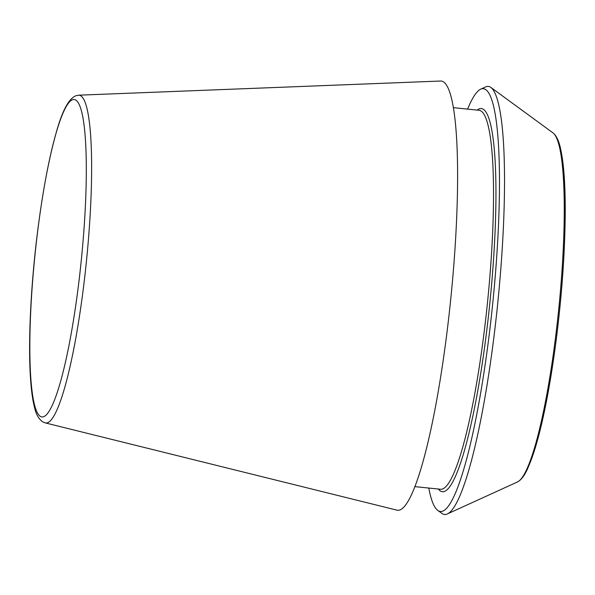 <?xml version="1.0" encoding="UTF-8"?>
<svg xmlns="http://www.w3.org/2000/svg" width="595" height="595" viewBox="0 0 595 595"><rect width="100%" height="100%" fill="white"/><g stroke="black" fill="none" stroke-linecap="round" stroke-linejoin="round"><path stroke-width="0.89" d="M45.19 422.881L396.805 510.116A215.717 31.513 -84.2 0 0 450.772 298.846A215.717 31.513 -84.2 0 0 440.739 81.024L78.748 95.185L76.086 95.698C68.715 98.406 61.94 111.28 55.759 134.306C48.18 161.609 41.851 196.246 36.771 238.216C30.65 289.096 28.188 342.504 30.419 376.999C31.245 390.387 32.71 400.911 34.83 408.579C36.25 414.67 38.868 419.096 42.684 421.84L45.19 422.881A164.741 24.068 -84.2 0 0 86.409 261.54A164.741 24.068 -84.2 0 0 78.748 95.185M428.787 488.056A212.482 31.037 -84.2 0 0 437.682 510.324L441.929 513.433A215.152 31.431 -84.2 0 0 447.262 513.976A215.152 31.431 -84.2 0 0 497.695 303.651A215.152 31.431 -84.2 0 0 490.935 87.472A215.152 31.431 -84.2 0 0 485.602 86.922L480.812 89.109A212.482 31.037 -84.2 0 0 467.596 109.116M437.682 510.324A212.482 31.037 -84.2 0 0 492.757 303.145A212.482 31.037 -84.2 0 0 480.812 89.109M36.816 238.305A159.527 23.302 -84.2 0 0 52.353 405.113A159.527 23.302 -84.2 0 0 84.862 132.469A159.527 23.302 -84.2 0 0 36.816 238.305M523.005 476.171A173.777 25.384 -84.2 0 0 559.627 309.995A173.777 25.384 -84.2 0 0 557.441 139.847M553.127 132.997C556.451 135.667 558.95 140.993 560.631 148.981C563.748 163.075 565.287 183.929 565.25 211.545C564.99 255.002 561.442 301.739 554.622 351.757C548.992 391.748 542.462 424.027 535.031 448.6L527.906 468.034C524.664 475.42 521.161 480.076 517.39 481.995A176.053 25.719 -84.2 0 0 558.66 309.891A176.053 25.719 -84.2 0 0 553.127 132.997L490.935 87.472M414.737 486.613L440.412 489.246A190.459 27.824 -84.2 0 0 487.491 302.61A190.459 27.824 -84.2 0 0 479.213 110.306L453.539 107.673M438.351 489.031A192.564 28.129 -84.2 0 0 489.863 302.848A192.564 28.129 -84.2 0 0 477.153 110.09M517.39 481.995L447.262 513.976"/></g></svg>
